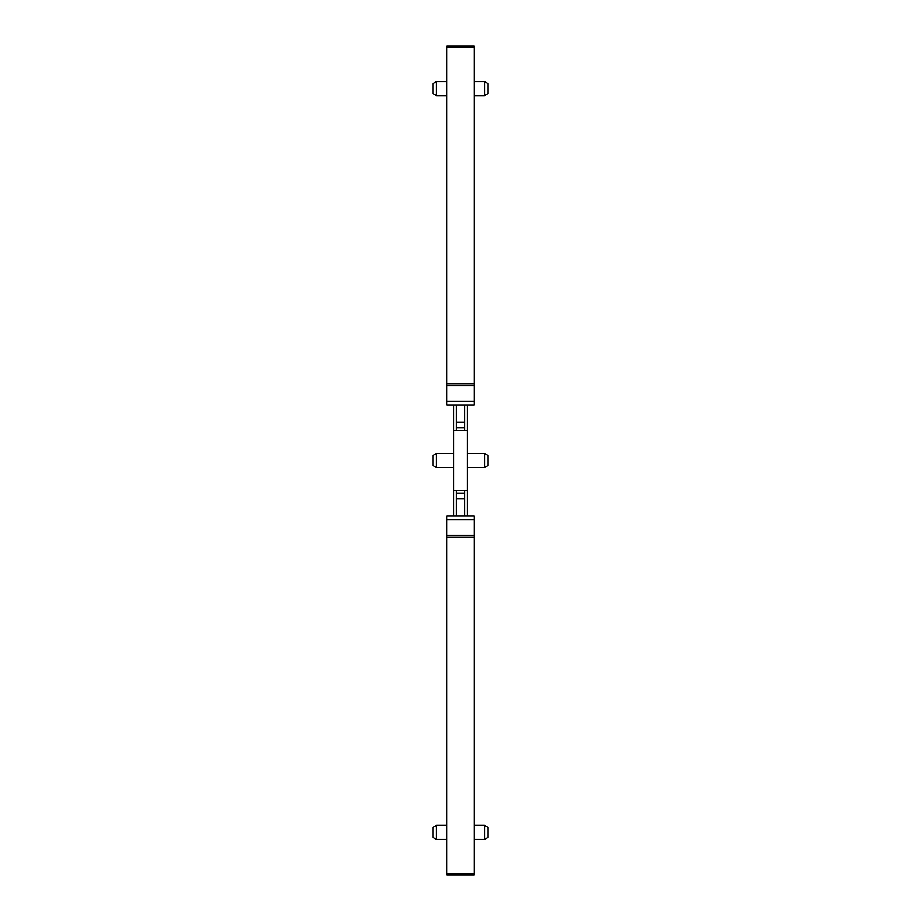 <?xml version="1.0" encoding="UTF-8"?>
<svg xmlns="http://www.w3.org/2000/svg" width="921" height="921" viewBox="0 0 921 921"><rect width="100%" height="100%" fill="white"/><g stroke="black" fill="none" stroke-linecap="round" stroke-linejoin="round"><path stroke-width="1.38" d="M432.87 827.495L432.87 837.442L436.462 839.515L436.462 825.423L432.87 827.495L436.462 825.423L446.685 825.423M446.685 839.515L436.462 839.515M453.593 516.105L453.593 490.548L464.645 490.548L464.645 516.105M453.593 404.895L453.593 490.548M446.685 402.822L446.685 404.895L474.315 404.895L474.315 402.822M453.593 430.452L464.645 430.452L464.645 404.895M467.408 516.105L467.408 430.452L464.645 430.452M467.408 490.548L464.645 490.548M446.685 518.178L446.685 516.105L474.315 516.105L474.315 874.95L446.685 874.95L446.685 871.646M446.685 49.354L446.685 46.05L474.315 46.05L474.315 404.895M446.685 404.895L446.685 46.05L474.315 46.05M436.462 453.454L436.462 467.546L432.87 465.473L432.87 455.527L436.462 453.454L453.593 453.454M436.462 467.546L453.593 467.546M436.462 95.577L432.87 93.505L432.87 83.558L436.462 81.485L436.462 95.577L446.685 95.577M436.462 81.485L446.685 81.485M456.356 404.895L456.356 430.452M467.408 430.452L467.408 404.895M456.356 516.105L456.356 490.548M474.315 874.11L446.685 874.11L446.685 874.95M446.685 874.11L446.685 537.265L474.315 537.265M446.685 516.105L446.685 537.265M474.315 95.577L484.538 95.577L484.538 81.485L474.315 81.485M484.538 839.515L484.538 825.423L488.13 827.495L488.13 837.442L484.538 839.515L474.315 839.515M488.13 827.495L484.538 825.423L474.315 825.423M467.408 453.454L484.538 453.454L484.538 467.546L467.408 467.546M484.538 81.485L488.13 83.558L488.13 93.505L484.538 95.577M484.538 467.546L488.13 465.473L488.13 455.527L484.538 453.454M456.356 422.359L464.645 422.359M446.685 401.441L474.315 401.441M456.356 427.908L464.645 427.908M456.356 493.092L464.645 493.092M474.315 519.559L446.685 519.559M456.356 498.641L464.645 498.641M446.685 46.89L474.315 46.89M446.685 383.735L474.315 383.735M446.685 385.795L474.315 385.795M474.315 535.205L446.685 535.205"/></g></svg>
